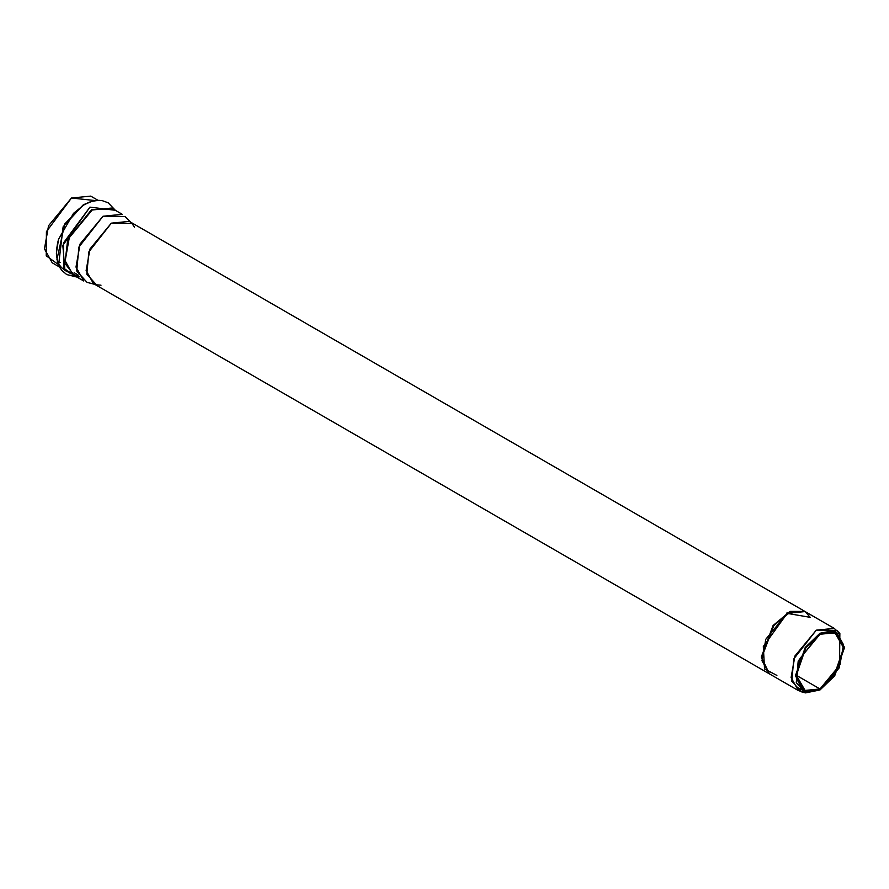 <?xml version="1.0" encoding="UTF-8"?>
<svg xmlns="http://www.w3.org/2000/svg" width="889" height="889" viewBox="0 0 889 889"><rect width="100%" height="100%" fill="white"/><g stroke="black" fill="none" stroke-linecap="round" stroke-linejoin="round"><path stroke-width="1.33" d="M803.567 692.175L798.344 690.553L791.099 677.562L794.922 655.993L816.291 630.168L834.238 628.39L838.249 632.101M834.238 628.39L805.145 611.588L791.077 611.454L773.919 625.334L761.795 657.338L773.497 625.889L790.265 611.788L805.156 611.565L787.198 613.366L765.829 639.202L761.995 660.76L769.252 673.762L798.344 690.553M805.323 611.688L789.788 611.51L773.019 625.612L761.317 657.06L769.241 673.784L761.34 657.071L768.996 673.64L93.389 283.558L86.133 270.556L89.956 248.998L111.336 223.161L131.872 223.395L134.528 227.173M805.156 611.565L129.283 221.383L111.336 223.161L88.833 251.909L86.822 274.234L96.423 284.791L101.024 285.202M58.407 264.578L46.239 255.81L46.417 231.629L71.476 198.014L95.356 200.581M58.096 262.288L60.174 262.411M819.991 688.964L839.938 664.85L843.505 644.725L836.738 632.59L819.991 634.257L800.044 658.36L796.477 678.485L803.234 690.62L819.991 688.964L796.3 675.284L819.991 688.964L805.778 691.698L796.3 675.284L805.778 647.925L819.991 634.257L834.204 631.512L843.672 647.925L834.204 675.284L819.991 688.964M819.991 689.964L834.727 675.784L844.55 647.425L834.727 630.412L819.991 633.246L805.245 647.425L795.422 675.784L805.245 692.809L819.991 689.964L805.556 692.887L796.266 682.674L798.211 661.06L819.991 633.246L839.861 633.468L839.527 667.517L819.991 689.964M839.861 633.468L836.827 630.39L816.291 630.168L793.788 658.905L791.788 681.241L801.378 691.798L805.556 692.887M130.694 222.194L125.049 216.483L103.024 216.238L78.888 247.064L76.732 271.023L87.022 282.346L94.801 284.369M72.942 274.757L83.777 281.013L75.998 267.067L80.099 243.942L103.024 216.238L122.271 214.327L111.447 208.07L92.2 209.982L69.275 237.696L65.175 260.821L72.942 274.757L65.175 260.821L69.275 237.696L92.2 209.982L111.447 208.07M113.036 208.993L91.656 209.482L67.731 239.519L64.919 263.422L74.532 275.679L64.919 263.422L67.731 239.519L91.656 209.482L113.036 208.993M79.343 276.846L64.941 270.5L62.83 245.397L89.933 207.137L115.281 210.293L89.933 207.137L63.497 242.919L63.697 268.278L76.776 276.979M84.044 204.837L73.52 213.327L58.53 239.285L73.52 213.327L84.044 204.837M58.73 264.044L63.13 226.773L83.277 204.837L90.189 201.87L83.277 204.837L64.73 223.961L56.952 259.455M98.057 200.347L90.722 196.113L71.476 198.014L48.551 225.728L44.45 248.853L52.229 262.8L59.552 267.033M776.886 675.407L764.529 668.939L763.318 646.503L787.198 613.366L810.39 617.377M769.43 673.862L761.317 657.06L773.174 625.411L790.077 611.388L804.912 611.432M805.356 611.71L809.946 617.122M804.456 611.188L786.721 613.088M71.153 273.912L64.519 269.823M78.288 275.079L74.143 272.69M803.234 690.62L798.644 687.964M76.932 277.068L66.731 274.568L61.93 270.534L59.941 267.711L57.385 261.444L56.385 253.243L58.53 239.285C54.64 254.476 56.474 264.578 64.03 269.611M115.437 210.382L108.169 202.792L102.279 200.658L98.846 200.336L92.145 201.258L84.577 204.47L73.52 213.327"/></g></svg>
